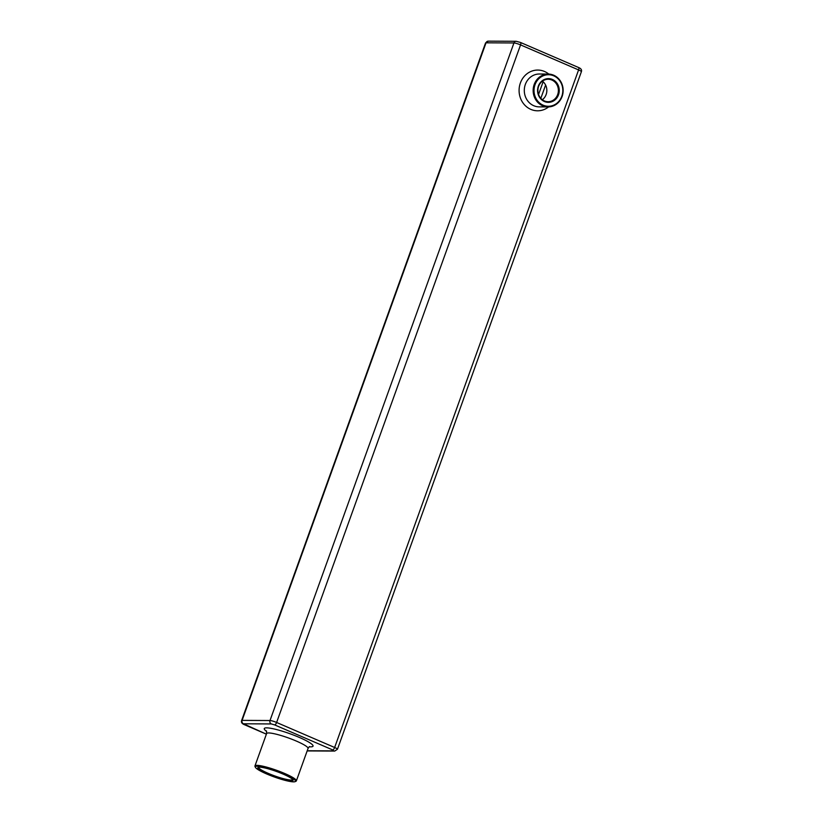 <?xml version="1.0" encoding="UTF-8"?>
<svg xmlns="http://www.w3.org/2000/svg" width="823" height="823" viewBox="0 0 823 823"><rect width="100%" height="100%" fill="white"/><g stroke="black" fill="none" stroke-linecap="round" stroke-linejoin="round"><path stroke-width="1.23" d="M295.148 781.624L295.982 781.253A22.015 3.251 -160.2 0 0 296.373 780.873A22.015 3.251 -160.2 0 0 276.765 770.359A22.015 3.251 -160.2 0 0 254.945 765.966A22.015 3.251 -160.2 0 0 255.017 766.501L255.408 767.324A21.357 3.158 -160.2 0 0 271.919 776.089A21.357 3.158 -160.2 0 0 293.574 781.85A21.357 3.158 -160.2 0 0 295.148 781.624A21.357 3.158 -160.2 0 0 276.507 771.058A21.357 3.158 -160.2 0 0 255.408 767.324M542.326 99.727A11.213 10.236 90.3 0 0 542.429 81.189M562.099 96.507A16.429 14.999 90.3 0 0 548.231 74.06A16.429 14.999 90.3 0 0 533.15 90.407A16.429 14.999 90.3 0 0 548.056 106.918A16.429 14.999 90.3 0 0 562.099 96.507M291.342 780.883A18.734 2.767 -160.2 0 0 293.009 779.916A18.734 2.767 -160.2 0 0 276.374 771.429A18.734 2.767 -160.2 0 0 258.155 767.365A18.734 2.767 -160.2 0 0 269.8 774.834A18.734 2.767 -160.2 0 0 291.342 780.883M551.904 80.047A11.213 10.236 90.3 0 0 548.2 79.265A11.213 10.236 90.3 0 0 537.903 90.437A11.213 10.236 90.3 0 0 548.087 101.702A11.213 10.236 90.3 0 0 558.2 92.608A11.213 10.236 90.3 0 0 551.904 80.047M258.689 767.221A18.075 2.664 -160.2 0 0 258.659 767.293A18.075 2.664 -160.2 0 0 271.436 774.68A18.075 2.664 -160.2 0 0 291.003 780.039A18.075 2.664 -160.2 0 0 292.659 779.546A18.075 2.664 -160.2 0 0 292.679 779.463M561.811 96.26A15.771 14.392 90.3 0 0 546.297 74.893A15.771 14.392 90.3 0 0 537.141 100.313A15.771 14.392 90.3 0 0 561.811 96.26M552.398 79.44A11.872 10.843 90.3 0 0 537.697 92.248A11.872 10.843 90.3 0 0 555.155 99.778A11.872 10.843 90.3 0 0 552.398 79.44M538.561 94.46L543.129 81.775M244.308 724.61A2.634 0.998 -66.7 0 0 244.452 724.713L266.395 734.178L243.443 723.787L271.353 723.942L274.656 724.909L332.698 749.928L333.85 750.885L307.226 750.741M241.612 720.526L485.549 42.961A5.257 0.772 19.8 0 1 486.033 42.817L242.096 720.382A5.257 0.772 19.8 0 0 241.612 720.526C241.005 722.296 241.952 723.695 244.452 724.713A2.634 0.998 -66.7 0 0 244.606 724.744M540.824 98.338L545.608 85.057M243.443 723.787A2.634 2.397 90.3 0 1 242.096 720.382L270.006 720.526L513.943 42.961L486.033 42.817A2.634 2.397 -89.7 0 1 488.286 41.15L516.186 41.294A2.634 2.397 -89.7 0 0 513.943 42.961A5.257 0.772 19.8 0 1 520.558 44.895L578.59 69.924A2.634 0.998 -66.7 0 0 578.548 67.507A2.634 0.998 -66.7 0 0 578.394 67.465M266.642 731.38A25.955 3.837 19.8 0 1 288.616 733.262A25.955 3.837 19.8 0 1 310.693 746.842A25.955 3.837 19.8 0 1 309.407 746.78M271.353 723.942A2.634 2.397 90.3 0 1 270.006 720.526A5.257 0.772 19.8 0 1 276.61 722.471L520.558 44.895A2.634 0.998 -66.7 0 0 520.517 42.477A2.634 0.998 -66.7 0 0 520.362 42.446M274.656 724.909A2.634 0.998 113.3 0 0 276.61 722.471L334.642 747.49L578.59 69.924A5.257 0.772 19.8 0 1 581.388 71.694C581.995 69.914 581.048 68.525 578.548 67.507L520.517 42.477L516.186 41.294M332.698 749.928A2.634 0.998 113.3 0 0 334.642 747.49A5.257 0.772 19.8 0 1 337.451 749.259L581.388 71.694M307.154 750.926L334.714 751.07A2.634 2.397 -89.7 0 1 333.85 750.885M309.386 746.574L308.039 748.467A22.015 3.251 -160.2 0 0 288.431 737.953A22.015 3.251 -160.2 0 0 266.611 733.55L266.354 730.845M548.776 74.07A20.369 18.6 90.3 0 0 521.432 80.551A20.369 18.6 90.3 0 0 530.856 109.387A20.369 18.6 90.3 0 0 548.602 106.908M548.231 74.06L539.374 74.008A16.429 14.999 90.3 0 0 524.57 87.341A16.429 14.999 90.3 0 0 533.788 105.725A16.429 14.999 90.3 0 0 539.209 106.867L548.056 106.918M485.549 42.961L488.286 41.15M337.451 749.259L334.714 751.07M266.611 733.55L254.945 765.966M308.039 748.467L296.373 780.873"/></g></svg>

